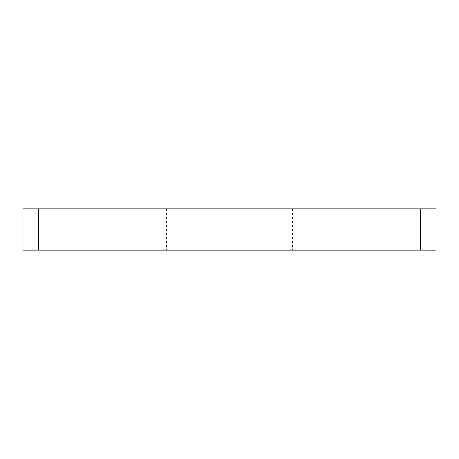 <?xml version="1.0" encoding="UTF-8"?>
<svg xmlns="http://www.w3.org/2000/svg" width="459" height="459" viewBox="0 0 459 459"><rect width="100%" height="100%" fill="white"/><g stroke="black" fill="none" stroke-linecap="round" stroke-linejoin="round"><path stroke-width="0.34" stroke-dasharray="2.29 1.72" d="M229.5 208.845L166.502 208.845L229.5 208.845M229.5 250.155L166.502 250.155L229.5 250.155M436.05 208.845L436.05 250.155L22.95 250.155L22.95 208.845L436.05 208.845M420.559 208.845L420.559 250.155M38.441 208.845L38.441 250.155M166.502 208.845L166.502 250.155M292.498 208.845L292.498 250.155"/><path stroke-width="0.69" d="M38.441 208.845L436.05 208.845L436.05 250.155L22.95 250.155L22.95 208.845L38.441 208.845L38.441 250.155M420.559 208.845L420.559 250.155"/></g></svg>
